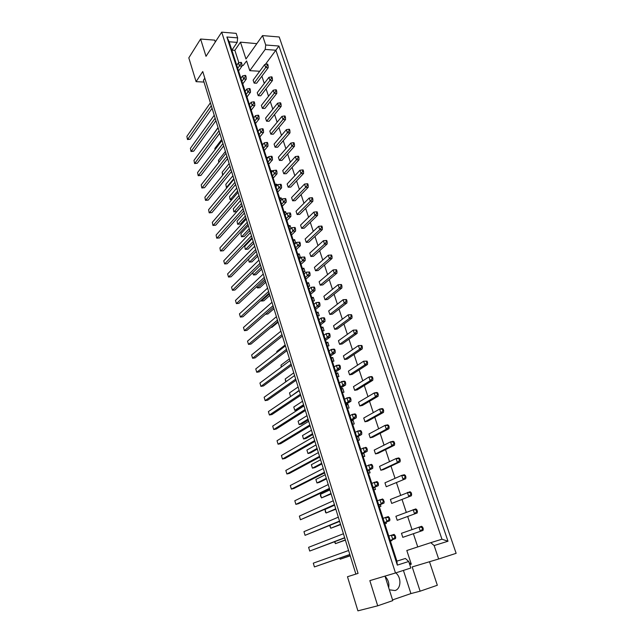 <?xml version="1.0" encoding="UTF-8"?>
<svg xmlns="http://www.w3.org/2000/svg" width="643" height="643" viewBox="0 0 643 643"><rect width="100%" height="100%" fill="white"/><g stroke="black" fill="none" stroke-linecap="round" stroke-linejoin="round"><path stroke-width="0.96" d="M395.758 572.889C401.602 577.366 401.2 588.819 395.043 590.547L389.353 589.816M256.83 43.66L240.458 42.149L245.972 58.995L262.545 35.582L279.215 36.989L456.136 553.326L438.655 558.992L434.138 545.553L430.778 542.668L441.958 539.212L275.871 50.226L265.197 49.431L265.712 45.002L278.949 46.031L447.994 541.229L434.138 545.553M258.221 95.686L260.728 95.791L272.479 80.504L269.939 80.367L258.221 95.686L257.248 92.696L268.927 77.337L269.939 80.367L271.643 78.076L272.351 78.116L271.949 76.903L271.233 76.863L271.643 78.076M254.106 83.1L256.605 83.228L268.203 67.732L265.672 67.571L254.106 83.1L253.133 80.142L264.667 64.565L265.672 67.571L267.359 65.281L268.075 65.329L267.673 64.123L266.958 64.075L267.359 65.281M241.961 65.401L243.183 65.482L246.607 60.932L249.789 70.666L259.716 71.252M430.778 542.668L406.81 550.504L411.287 564.176L409.093 562.665M261.886 76.171L264.289 83.437M266.073 88.83L268.525 96.241M270.301 101.61L272.809 109.173M274.577 114.518L277.133 122.226M278.893 127.539L281.489 135.408M283.241 140.696L285.902 148.71M287.638 153.974L290.347 162.149M292.083 167.381L294.84 175.724M296.568 180.924L299.381 189.428M301.093 194.604L303.962 203.276M305.666 208.412L308.592 217.254M310.288 222.357L313.27 231.376M314.949 236.447L317.996 245.642M319.659 250.682L322.762 260.053M324.418 265.053L327.584 274.609M329.232 279.576L332.455 289.318M334.087 294.245L337.374 304.171M338.99 309.066L342.341 319.185M343.949 324.04L347.365 334.36M348.956 339.166L352.444 349.688M354.02 354.454L357.572 365.176M359.132 369.902L362.756 380.825M364.3 385.511L367.989 396.651M369.524 401.288L373.286 412.637M374.805 417.227L378.639 428.801M380.142 433.342L384.048 445.141M385.535 449.634L389.513 461.65M390.984 466.095L395.043 478.352M396.498 482.74L400.629 495.231M402.068 499.563L406.28 512.294M407.702 516.578L411.994 529.551M413.393 533.778L417.749 546.928M262.384 108.386L264.892 108.466L276.795 93.396L274.248 93.291L262.384 108.386L261.396 105.372L273.227 90.221L274.248 93.291L275.968 91.001L276.675 91.033L276.265 89.811L275.558 89.779L275.968 91.001M266.58 121.206L269.087 121.27L281.152 106.425L278.604 106.336L266.58 121.206L265.583 118.167L277.567 103.242L278.604 106.336L280.332 104.053L281.047 104.078L280.629 102.84L279.914 102.808L280.332 104.053M270.816 134.154L273.331 134.194L285.548 119.574L282.992 119.502L270.816 134.154L269.811 131.084L281.955 116.383L282.992 119.502L284.736 117.227L285.452 117.243L285.034 115.997L284.319 115.973L284.736 117.227M275.091 147.223L277.615 147.239L289.993 132.852L287.437 132.804L275.091 147.223L274.079 144.128L286.384 129.653L287.437 132.804L289.189 130.529L289.905 130.545L289.487 129.283L288.763 129.267L289.189 130.529M279.416 160.42L281.939 160.412L294.478 146.258L291.914 146.242L279.416 160.42L278.387 157.294L290.853 143.059L291.914 146.242L293.682 143.968L294.406 143.976L293.98 142.698L293.256 142.69L293.682 143.968M283.772 173.747L286.304 173.706L299.003 159.802L296.439 159.81L283.772 173.747L282.743 170.588L295.37 156.587L296.439 159.81L298.223 157.535L298.947 157.535L298.513 156.249L297.789 156.249L298.223 157.535M288.177 187.193L290.716 187.137L303.584 173.473L301.012 173.506L288.177 187.193L287.132 184.011L299.927 170.258L301.012 173.506L302.805 171.247L303.528 171.239L303.094 169.937L302.371 169.945L302.805 171.247M292.629 200.785L295.161 200.696L308.206 187.29L305.626 187.346L292.629 200.785L291.568 197.562L304.533 184.067L305.626 187.346L307.442 185.088L308.158 185.071L307.724 183.761L307 183.777L307.442 185.088M297.114 214.505L299.662 214.392L312.868 201.243L310.288 201.323L297.114 214.505L296.053 211.25L309.187 198.012L310.288 201.323L312.12 199.073L312.844 199.049L312.394 197.722L311.67 197.747L312.12 199.073M301.647 228.353L304.195 228.217L317.586 215.333L314.998 215.445L301.647 228.353L300.578 225.074L313.88 212.094L314.998 215.445L316.838 213.195L317.57 213.163L317.12 211.82L316.396 211.852L316.838 213.195M306.229 242.347L308.785 242.186L322.344 229.567L319.756 229.712L306.229 242.347L305.144 239.027L318.631 226.328L319.756 229.712L321.613 227.461L322.344 227.421L321.886 226.071L321.162 226.111L321.613 227.461M310.858 256.477L313.414 256.292L327.158 243.946L324.562 244.115L310.858 256.477L309.757 253.125L323.429 240.699L324.562 244.115L326.435 241.881L327.166 241.832L326.708 240.466L325.977 240.506L326.435 241.881M315.528 270.751L318.092 270.534L332.021 258.478L329.425 258.671L315.528 270.751L314.419 267.367L328.268 255.223L331.571 255.006L330.848 255.054L331.306 256.436L332.037 256.388L331.571 255.006M320.246 285.171L322.81 284.921L336.932 273.154L334.328 273.379L320.246 285.171L319.129 281.747L333.162 269.891L336.49 269.69L335.767 269.755L336.233 271.153L336.956 271.089L336.49 269.69M325.012 299.734L327.584 299.461L341.891 287.984L339.287 288.241L325.012 299.734L323.887 296.278L338.114 284.72L341.457 284.536L340.734 284.608L341.2 286.014L341.931 285.95L341.457 284.536M329.835 314.443L332.399 314.138L346.899 302.974L344.294 303.255L329.835 314.443L328.686 310.955L343.105 299.694L346.481 299.534L345.749 299.614L346.231 301.037L346.963 300.956L346.481 299.534M334.698 329.304L337.27 328.975L351.97 318.108L349.358 318.43L334.698 329.304L333.54 325.784L348.16 314.829L351.552 314.692L350.821 314.781L351.303 316.219L352.034 316.131L351.552 314.692M339.608 344.318L342.189 343.957L357.09 333.412L354.47 333.765L339.608 344.318L338.443 340.758L353.256 330.124L356.68 330.004L355.949 330.1L356.439 331.555L357.17 331.458L356.68 330.004M344.576 359.493L347.156 359.099L362.258 348.876L359.638 349.262L344.576 359.493L343.402 355.892L358.416 345.58L361.864 345.484L361.133 345.588L361.623 347.059L362.355 346.955L361.864 345.484M349.591 374.821L352.179 374.395L367.491 364.501L364.862 364.919L349.591 374.821L348.402 371.188L363.625 361.205L367.105 361.125L366.365 361.237L366.864 362.724L367.603 362.612L367.105 361.125M354.663 390.309L357.251 389.851L372.771 380.294L370.143 380.744L354.663 390.309L353.465 386.636L368.897 376.991L371.517 376.549L372.393 376.935L371.662 377.055L372.16 378.566L372.9 378.438L372.393 376.935M359.791 405.958L362.379 405.468L378.108 396.257L375.48 396.747L359.791 405.958L358.569 402.245L374.218 392.953L376.846 392.471L377.746 392.913L377.007 393.05L377.513 394.569L378.253 394.432L377.746 392.913M364.967 421.776L367.563 421.245L383.509 412.396L380.881 412.919L364.967 421.776L363.737 418.022L379.595 409.085L382.231 408.57L383.156 409.069L382.416 409.213L382.931 410.748L383.67 410.604L383.156 409.069M370.199 437.754L372.795 437.2L388.967 428.712L386.33 429.267L370.199 437.754L368.953 433.969L385.036 425.385L387.673 424.838L388.621 425.401L387.882 425.553L388.404 427.105L389.136 426.952L388.621 425.401M375.488 453.91L378.092 453.315L394.481 445.197L391.844 445.792L375.488 453.91L374.226 450.084L390.534 441.87L393.17 441.291L394.143 441.902L393.403 442.071L393.934 443.638L394.673 443.477L394.143 441.902M380.825 470.242L383.437 469.607L400.059 461.867L397.422 462.502L380.825 470.242L379.563 466.368L396.096 458.539L398.74 457.912L399.737 458.596L398.99 458.772L399.528 460.356L400.267 460.179L399.737 458.596M386.234 486.743L405.701 478.73L386.234 486.743L384.948 482.829L401.714 475.386L404.359 474.727L405.379 475.466L404.64 475.659L405.178 477.259L405.918 477.074L405.379 475.466M391.691 503.429L411.399 495.769L391.691 503.429L390.397 499.466L410.049 491.726L411.094 492.53L410.355 492.731L410.893 494.354L411.641 494.154L411.094 492.53M397.213 520.291L417.162 513.001L397.213 520.291L395.903 516.289L415.796 508.91L416.873 509.786L416.125 509.995L416.68 511.635L417.42 511.426L416.873 509.786M402.791 537.339L422.998 530.427L402.791 537.339L401.473 533.296L421.615 526.295L422.716 527.236L421.969 527.453L422.523 529.117L423.271 528.892L422.716 527.236M258.47 130.891L257.923 130.883M263.276 144.04L262.175 144.032M268.043 157.455L266.459 157.31M272.544 171.368L272.327 170.7L270.791 170.716M277.093 185.425L276.699 184.219L275.164 184.252M281.69 199.635L281.12 197.875L279.576 197.923M286.328 213.982L285.58 211.668L284.037 211.732M289.615 228.988L290.548 228.94M291.022 228.482L290.089 225.597L288.546 225.677M294.173 243.11L295.724 243.014L294.639 239.67L293.095 239.759M298.778 257.369L300.329 257.256L299.236 253.881L297.685 253.985M303.432 271.772L304.983 271.643L303.882 268.227L302.331 268.356M308.134 286.32L309.685 286.175L308.576 282.727L307.016 282.872M312.876 301.02L314.435 300.86L313.31 297.371L311.751 297.54M317.674 315.874L319.233 315.689L318.1 312.168L316.541 312.353M322.521 330.872L324.088 330.671L322.939 327.118L321.371 327.319M327.416 346.038L328.983 345.813L327.826 342.221L326.258 342.438M332.367 361.35L333.934 361.117L332.761 357.484L331.193 357.717M337.366 376.83L338.933 376.573L337.752 372.908L336.176 373.157M342.414 392.471L343.989 392.19L342.791 388.485L341.216 388.758M347.525 408.281L349.101 407.983L347.887 404.238L346.312 404.527M352.685 424.251L354.261 423.938L353.039 420.152L351.625 420.434M357.894 440.399L359.477 440.061L358.264 436.308M363.166 456.723L364.75 456.361L363.697 453.098M368.495 473.216L370.079 472.838L369.186 470.073M373.88 489.894L375.472 489.492L374.74 487.233M379.33 506.756L380.921 506.33L380.359 504.594M384.835 523.804L386.427 523.354L386.041 522.148M390.397 541.036L391.997 540.562L391.78 539.911M215.309 41.996L214.714 40.131L200.6 39.03L206.009 56.319L221.698 32.15L395.485 572.977L369.838 580.629L377.706 605.81L392.785 600.61L384.996 576.104M262.545 35.582L265.712 45.002M395.485 572.977L410.837 568.002L408.715 561.492L397.318 565.117L226.891 37.005L237.645 37.873L236.174 33.364L221.698 32.15M392.56 599.903L410.925 593.585L420.128 591.19L412.187 566.925L438.655 558.992M385.109 576.45C388.195 579.568 389.385 583.314 388.677 587.702M377.706 605.81L357.91 610.85L347.477 576.739L358.063 573.395L202.754 71.542L196.091 81.669L203.984 82.055M238.891 62.781L234.856 50.339L231.906 50.13M234.856 50.339L240.458 42.149M196.091 81.669L188.809 57.862L200.6 39.03M420.128 591.19L437.328 585.259L429.492 561.741M204.812 78.189L203.429 80.254L355.876 574.086M231.866 50.194L237.163 42.39L229.141 41.771L396.892 561.138L405.387 558.47L408.715 561.492M237.645 37.873L237.163 42.39M249.789 70.666L265.197 49.431M265.35 64.421L278.949 46.031M409.744 564.65L411.287 564.176M410.925 593.585L403.41 570.405M267.994 157.31L266.877 158.604M272.327 170.7L271.201 171.97M276.699 184.219L275.558 185.473M281.12 197.875L279.962 199.105M285.58 211.668L284.407 212.873M290.089 225.597L288.9 226.778M294.639 239.67L293.433 240.82M299.236 253.881L298.014 255.006M303.882 268.227L302.644 269.337M308.576 282.727L307.322 283.804M313.31 297.371L312.04 298.424M318.1 312.168L316.814 313.197M322.939 327.118L321.629 328.115M327.826 342.221L326.499 343.185M332.761 357.484L331.418 358.416M337.752 372.908L336.385 373.808M342.791 388.485L341.409 389.361M347.887 404.238L346.489 405.074M353.039 420.152L351.617 420.956M397.318 565.117L396.892 561.138M226.891 37.005L229.141 41.771M447.994 541.229L441.958 539.212M211.354 136.943L218.033 127.563M268.203 67.732L268.075 65.329M266.958 64.075L264.667 64.565M241.422 62.435L240.683 62.387L241.077 63.617L241.816 63.657L241.422 62.435M238.577 70.963L242.017 66.116L239.389 65.948L237.717 68.319M211.298 105.749L187.692 139.193L190.135 139.226L212.086 108.289M190.135 139.226L187.491 139.539L186.864 136.38L210.398 102.824M236.728 65.264L238.4 62.893L239.389 65.948L241.077 63.617M186.864 136.38L187.491 139.539M242.017 66.116L241.816 63.657M240.683 62.387L238.4 62.893M215.18 149.473L214.866 148.453L221.706 139.451M272.479 80.504L272.351 78.116M271.233 76.863L268.927 77.337M214.866 148.453L215.011 149.69M245.65 75.448L244.911 75.408L245.313 76.646L246.052 76.686L245.65 75.448M242.749 83.903L246.245 79.113L243.609 78.976L241.913 81.307M215.148 118.216L191.244 151.177L193.688 151.185L215.919 120.699M193.688 151.185L191.027 151.491L190.4 148.34L214.24 115.258M240.916 78.229L242.604 75.89L243.609 78.976L245.313 76.646M190.4 148.34L191.027 151.491M246.245 79.113L246.052 76.686M244.911 75.408L242.604 75.89M218.765 162.462L218.483 160.316L225.412 151.451M218.483 160.316L219.038 162.124M276.795 93.396L276.675 91.033M275.558 89.779L273.227 90.221M233.811 178.666L226.698 187.217L227.341 187.201M227.18 187.402L226.384 187.426L225.822 184.348L232.911 175.764M225.822 184.348L226.384 187.426M285.548 119.574L285.452 117.243M284.319 115.973L281.955 116.383M241.463 203.461L234.181 211.732L236.568 211.635L242.065 205.422M236.568 211.635L233.843 211.877L233.288 208.814L240.554 200.512M233.288 208.814L233.843 211.877M294.478 146.258L294.406 143.976M293.256 142.69L290.853 143.059M249.259 228.715L241.792 236.68L244.187 236.544L249.83 230.556M244.187 236.544L241.43 236.753L240.884 233.706L248.335 225.709M240.884 233.706L241.43 236.753M303.584 173.473L303.528 171.239M302.371 169.945L299.927 170.258M249.918 88.589L249.179 88.549L249.588 89.803L250.328 89.835L249.918 88.589M246.968 96.964L250.505 92.246L247.868 92.134L246.148 94.433M219.03 130.802L194.829 163.266L197.272 163.25L219.785 133.23M197.272 163.25L194.596 163.547L193.977 160.396L218.114 127.812M245.144 91.322L246.856 89.007L247.868 92.134L249.588 89.803M193.977 160.396L194.596 163.547M250.505 92.246L250.328 89.835M249.179 88.549L246.856 89.007M258.59 115.258L257.851 115.234L258.261 116.512L259.008 116.528L258.59 115.258M255.536 123.472L259.169 118.899L256.517 118.834L254.757 121.061M226.915 156.321L202.079 187.756L204.538 187.708L227.622 158.628M204.538 187.708L201.838 187.973L201.219 184.838L225.974 153.283M253.728 117.894L255.488 115.652L256.517 118.834L258.261 116.512M201.219 184.838L201.838 187.973M259.169 118.899L259.008 116.528M257.851 115.234L255.488 115.652M267.44 142.465L266.692 142.457L267.11 143.751L267.858 143.759L267.44 142.465M264.265 150.518L268.002 146.09L265.342 146.074L263.526 148.228M234.936 182.323L209.473 212.696L211.941 212.6L235.611 184.509M211.941 212.6L209.2 212.841L208.589 209.722L233.98 179.228M262.481 144.988L264.289 142.826L265.342 146.074L267.11 143.751M208.589 209.722L209.2 212.841M268.002 146.09L267.858 143.759M266.692 142.457L264.289 142.826M276.458 170.218L275.71 170.226L276.144 171.552L276.892 171.544L276.458 170.218M273.179 178.103L277.012 173.827L274.344 173.859L272.479 175.949M243.118 208.822L216.988 238.079L219.472 237.942L243.753 210.88M219.472 237.942L216.699 238.151L216.096 235.057L242.146 205.664M271.41 172.645L273.267 170.548L274.344 173.859L276.144 171.552M216.096 235.057L216.699 238.151M277.012 173.827L276.892 171.544M275.71 170.226L273.267 170.548M222.663 175.226L222.14 172.276L229.141 163.555M222.14 172.276L222.936 174.888M281.152 106.425L281.047 104.078M279.914 102.808L277.567 103.242M237.621 191.011L230.419 199.418L232.043 199.37M231.986 199.443L230.098 199.595L229.535 196.525L236.712 188.086M229.535 196.525L230.098 199.595M289.993 132.852L289.905 130.545M288.763 129.267L286.384 129.653M245.345 216.032L237.966 224.15L240.361 224.037L245.931 217.929M240.361 224.037L237.621 224.262L237.066 221.208L244.428 213.05M237.066 221.208L237.621 224.262M299.003 159.802L298.947 157.535M297.789 156.249L295.37 156.587M253.213 241.511L245.65 249.323L248.053 249.162L253.76 243.287M248.053 249.162L245.28 249.363L244.734 246.325L252.273 238.473M244.734 246.325L245.28 249.363M308.206 187.29L308.158 185.071M307 183.777L304.533 184.067M254.234 101.851L253.495 101.827L253.905 103.089L254.644 103.113L254.234 101.851M251.228 110.154L254.813 105.508L252.169 105.412L250.432 107.678M222.952 143.502L198.438 175.459L200.889 175.426L223.684 145.873M200.889 175.426L198.205 175.708L197.578 172.565L222.028 140.487M249.42 104.536L251.148 102.261L252.169 105.412L253.905 103.089M197.578 172.565L198.205 175.708M254.813 105.508L254.644 103.113M253.495 101.827L251.148 102.261M262.995 128.793L262.248 128.777L262.666 130.063L263.413 130.079L262.995 128.793M259.876 136.927L263.558 132.426L260.905 132.386L259.121 134.58M230.909 169.262L205.76 200.166L208.228 200.094L231.601 171.512M208.228 200.094L205.503 200.351L204.892 197.224L229.961 166.191M258.084 131.373L259.868 129.171L260.905 132.386L262.666 130.063M204.892 197.224L205.503 200.351M263.558 132.426L263.413 130.079M262.248 128.777L259.868 129.171M271.925 156.273L271.177 156.273L271.603 157.583L272.351 157.583L271.925 156.273M268.702 164.238L272.479 159.89L269.819 159.898L267.978 162.02M239.011 195.512L213.211 225.331L215.686 225.211L239.662 197.634M215.686 225.211L212.929 225.436L212.327 222.333L238.047 192.386M266.925 158.749L268.758 156.619L269.819 159.898L271.603 157.583M212.327 222.333L212.929 225.436M272.479 159.89L272.351 157.583M271.177 156.273L268.758 156.619M281.039 184.308L280.292 184.324L280.726 185.666L281.481 185.65L281.039 184.308M277.696 192.104L281.586 187.909L278.909 187.973L277.029 190.015M247.266 222.261L220.806 250.947L223.29 250.786L247.885 224.254M223.29 250.786L220.493 250.979L219.898 247.893L246.285 219.078M275.943 186.679L277.824 184.621L278.909 187.973L280.726 185.666M219.898 247.893L220.493 250.979M281.586 187.909L281.481 185.65M280.292 184.324L277.824 184.621M285.669 198.55L284.921 198.574L285.355 199.925L286.111 199.901L285.669 198.55M282.269 206.242L286.207 202.135L283.531 202.223L281.618 204.225M251.461 235.836L224.648 263.927L227.14 263.743L252.056 237.757M223.74 260.849L224.648 263.927L223.74 260.849L250.465 232.613M280.525 200.857L282.43 198.84L283.531 202.223L285.355 199.925M286.207 202.135L286.111 199.901M284.921 198.574L282.43 198.84M295.073 227.461L294.317 227.501L294.767 228.884L295.523 228.844L295.073 227.461M291.544 234.968L295.595 231.03L292.903 231.175L290.941 233.096M259.957 263.373L232.453 290.258L234.944 290.025L260.511 265.157M231.52 287.124L232.453 290.258L231.52 287.124L258.944 260.094M289.824 229.655L291.785 227.726L292.903 231.175L294.767 228.884M295.595 231.03L295.523 228.844M294.317 227.501L291.785 227.726M304.669 256.991L303.914 257.039L304.372 258.454L305.128 258.398L304.669 256.991L301.334 257.208L299.325 259.057M301.012 264.289L305.176 260.528L302.475 260.728L300.458 262.569M268.629 291.456L240.394 317.079L242.901 316.798L269.136 293.095M239.453 313.88L240.394 317.079L239.453 313.88L267.592 288.112M304.372 258.454L302.475 260.728L301.334 257.208L303.914 257.039M305.176 260.528L305.128 258.398M290.347 212.929L289.591 212.962L290.041 214.328L290.789 214.296L290.347 212.929M286.882 220.533L290.877 216.506L288.193 216.627L286.256 218.588M255.689 249.54L228.53 277.037L231.022 276.828L256.26 251.397M227.614 273.926L228.53 277.037L227.614 273.926L254.684 246.285M285.154 215.18L287.083 213.211L288.193 216.627L290.041 214.328M290.877 216.506L290.789 214.296M289.591 212.962L287.083 213.211M299.847 242.146L299.091 242.194L299.542 243.593L300.297 243.544L299.847 242.146M296.254 249.548L300.361 245.698L297.669 245.875L295.676 247.756M264.273 277.342L236.407 303.609L238.907 303.351L264.803 279.062M235.467 300.442L236.407 303.609L235.467 300.442L263.252 274.031M294.55 244.276L296.536 242.387L297.669 245.875L299.542 243.593M300.361 245.698L300.297 243.544M299.091 242.194L296.536 242.387M309.54 271.981L308.785 272.045L309.251 273.468L310.006 273.404L309.54 271.981L306.189 272.182L304.147 273.982M305.827 279.175L310.047 275.509L307.338 275.743L305.288 277.535M273.026 305.706L244.42 330.671L246.936 330.365L273.508 307.266L265.471 314.266L267.89 313.993L273.966 308.736M243.472 327.448L244.42 330.671L243.472 327.448L271.981 302.323M309.251 273.468L307.338 275.743L306.189 272.182L308.785 272.045M310.047 275.509L310.006 273.404M261.219 267.456L253.471 274.947L255.882 274.746L261.733 269.112M252.779 272.68L253.471 274.947L252.627 272.833M317.586 215.333L317.57 213.163M316.396 211.852L313.88 212.094M269.377 293.883L261.436 301.045L263.855 300.795L269.851 295.41M261.195 300.265L261.436 301.045L260.889 300.546M327.158 243.946L327.166 241.832M325.977 240.506L323.429 240.699M270.904 327.448L271.973 327.319L278.114 322.191M336.233 271.153L334.328 273.379L333.162 269.891L335.767 269.755M336.932 273.154L336.956 271.089M257.2 254.427L249.54 262.079L251.943 261.902L257.73 256.139M249.154 262.079L248.624 259.089L249.154 262.079M312.868 201.243L312.844 199.049M311.67 197.747L309.187 198.012M265.278 280.605L257.433 287.935L259.844 287.71L265.768 282.197M256.967 286.408L257.433 287.935L256.661 286.69M322.344 229.567L322.344 227.421M321.162 226.111L318.631 226.328M331.306 256.436L329.425 258.671L328.268 255.223L330.848 255.054M332.021 258.478L332.037 256.388M277.085 352.316L276.82 351.456L285.146 344.961M346.231 301.037L344.294 303.255L343.105 299.694L345.749 299.614M346.899 302.974L346.963 300.956M276.82 351.456L276.884 352.468M285.701 381.886L285.219 378.968L293.755 372.844M285.219 378.968L286.039 381.653M356.439 331.555L354.47 333.765L353.256 330.124L355.949 330.1M357.09 333.412L357.17 331.458M303.576 404.656L294.791 410.347L297.243 409.896L303.874 405.612M293.771 407.003L294.791 410.347L293.771 407.003L302.523 401.264M366.864 362.724L364.862 364.919L363.625 361.205L366.365 361.237M367.491 364.501L367.603 362.612M312.538 433.695L303.528 438.976L305.988 438.47L312.787 434.499M302.491 435.568L303.528 438.976L302.491 435.568L311.469 430.231M377.513 394.569L375.48 396.747L374.218 392.953L377.007 393.05M378.108 396.257L378.253 394.432M321.677 463.298L312.434 468.16L314.901 467.598L321.878 463.941M311.373 464.688L312.434 468.16L311.373 464.688L320.584 459.769M388.404 427.105L386.33 429.267L385.036 425.385L387.882 425.553M388.967 428.712L389.136 426.952M331 493.486L321.516 497.907L331.145 493.961M320.439 494.363L321.516 497.907L320.447 495.777L320.439 494.363L329.883 489.894M399.528 460.356L397.422 462.502L396.096 458.539L398.99 458.772M400.059 461.867L400.267 460.179M340.501 524.278L330.775 528.249L340.597 524.575M329.915 525.419L330.775 528.249L329.666 525.524M410.893 494.354L408.755 496.476L407.405 492.425L410.355 492.731M411.399 495.769L411.641 494.154M350.202 555.697L340.219 559.185L350.234 555.809M339.89 558.124L340.219 559.185L339.504 558.253M422.523 529.117L420.345 531.214L418.963 527.075L421.969 527.453M422.998 530.427L423.271 528.892M319.45 302.451L318.687 302.531L319.161 303.986L319.925 303.906L319.45 302.451L318.759 302.314L316.043 302.612L313.945 304.316M315.592 309.428L319.933 305.947L317.224 306.245L315.118 307.941M281.955 334.625L252.595 358.255L255.118 357.894L282.39 336.04M251.622 354.968L252.595 358.255L251.622 354.968L280.895 331.177M319.161 303.986L317.224 306.245L316.043 302.612L318.687 302.531M319.933 305.947L319.925 303.906M329.57 333.572L328.806 333.677L329.288 335.164L330.052 335.059L329.57 333.572L328.83 333.331L326.114 333.693L323.951 335.3M325.575 340.324L330.036 337.045L327.311 337.406L325.149 339.006M291.062 364.131L260.921 386.363L263.453 385.945L291.448 365.385M259.933 383.011L260.921 386.363L259.933 383.011L289.977 360.619M329.288 335.164L327.311 337.406L326.114 333.693L328.806 333.677M330.036 337.045L330.052 335.059M339.906 365.377L339.142 365.489L339.633 367.016L340.396 366.896L339.906 365.377L339.126 365.023L336.393 365.449L334.175 366.96M335.767 371.879L340.356 368.809L337.623 369.243L335.397 370.738M300.361 394.247L269.409 415.008L271.949 414.542L300.691 395.324M268.396 411.592L269.409 415.008L268.396 411.592L299.252 390.655M339.633 367.016L337.623 369.243L336.393 365.449L339.142 365.489M340.356 368.809L340.396 366.896M350.475 397.872L349.704 398.017L350.21 399.568L350.974 399.424L350.475 397.872L349.647 397.406L346.907 397.904L344.624 399.303M346.183 404.125L350.909 401.28L348.168 401.787L345.87 403.169M309.846 424.975L278.065 444.209L280.613 443.686L310.127 425.883M277.029 440.728L278.065 444.209L277.029 440.728L308.712 421.31M350.21 399.568L348.168 401.787L346.907 397.904L349.704 398.017M350.909 401.28L350.974 399.424M361.27 431.099L360.506 431.26L361.02 432.843L361.792 432.683L361.27 431.099L360.401 430.505L357.653 431.075L355.306 432.369M356.825 437.087L361.688 434.467L356.576 436.324M319.531 456.345L286.882 473.987L289.438 473.401L319.756 457.069M285.83 470.435L286.882 473.987L285.83 470.435L318.373 452.608M361.02 432.843L358.939 435.046L357.653 431.075L360.506 431.26M361.688 434.467L361.792 432.683M372.313 465.066L371.541 465.251L372.072 466.874L372.844 466.689L372.313 465.066L371.397 464.35L366.221 466.167M367.708 470.772L372.707 468.393L367.523 470.21M329.417 488.375L295.876 504.353L298.448 503.71L329.578 488.905M294.807 500.736L295.876 504.353L294.807 500.736L328.235 484.557M372.072 466.874L369.958 469.052L368.64 464.993L371.541 465.251M372.707 468.393L372.844 466.689M383.614 499.812L382.834 500.013L383.381 501.677L384.152 501.468L382.641 498.96L377.385 500.736M378.831 505.221L383.984 503.099L378.719 504.876M339.512 521.079L305.055 535.33L339.617 521.417M303.962 531.64L305.055 535.33L303.962 531.64L338.314 517.181M383.381 501.677L381.219 503.839L379.876 499.691L382.834 500.013M383.984 503.099L384.152 501.468M395.164 535.354L394.392 535.579L394.939 537.283L395.718 537.05L394.143 534.365L388.806 536.093M390.213 540.458L395.517 538.601L390.172 540.329M349.832 554.491L314.419 566.933L349.864 554.62M313.302 563.164L314.419 566.933L313.302 563.164L348.602 550.512M394.939 537.283L392.744 539.421L391.37 535.177L394.392 535.579M395.517 538.601L395.718 537.05M341.2 286.014L339.287 288.241L338.114 284.72L340.734 284.608M341.891 287.984L341.931 285.95M281.208 367.153L280.999 365.152L289.43 358.834M280.999 365.152L281.538 366.912M351.303 316.219L349.358 318.43L348.16 314.829L350.821 314.781M351.97 318.108L352.034 316.131M299.156 390.341L291.215 396.104M289.479 392.921L290.483 396.233L289.479 392.921L298.119 386.982M361.623 347.059L359.638 349.262L358.416 345.58L361.133 345.588M362.258 348.876L362.355 346.955M308.037 419.107L299.14 424.597L301.591 424.115L308.302 419.983M298.111 421.213L299.14 424.597L298.111 421.213L306.976 415.675M372.16 378.566L370.143 380.744L368.897 376.991L371.662 377.055M372.771 380.294L372.9 378.438M317.087 448.42L307.965 453.5L310.424 452.969L317.304 449.144M306.912 450.06L307.965 453.5L306.912 450.06L316.002 444.932M382.931 410.748L380.881 412.919L379.595 409.085L382.416 409.213M383.509 412.396L383.67 410.604M326.314 478.32L316.959 482.965L319.426 482.371L326.483 478.874M315.882 479.453L316.959 482.965L315.882 479.453L325.213 474.759M393.934 443.638L391.844 445.792L390.534 441.87L393.403 442.071M394.481 445.197L394.673 443.477M335.726 508.806L326.122 513.001L335.847 509.192M325.028 509.425L326.122 513.001L325.462 512.23L325.028 509.425L334.601 505.173M405.178 477.259L403.057 479.397L401.714 475.386L404.64 475.659M405.701 478.73L405.918 477.074M345.331 539.911L335.469 543.64L345.387 540.112M334.874 541.687L335.469 543.64L334.497 541.832M416.68 511.635L414.518 513.749L413.152 509.65L416.125 509.995M417.162 513.001L417.42 511.426M314.467 287.132L313.712 287.204L314.178 288.651L314.941 288.578L314.467 287.132L313.8 287.059L311.091 287.317L309.018 289.069M310.682 294.221L314.966 290.644L312.257 290.917L310.175 292.661M277.471 320.093L248.487 344.399L251.003 344.069L277.929 321.58M247.523 341.144L248.487 344.399L247.523 341.144L276.418 316.678M314.178 288.651L312.257 290.917L311.091 287.317L313.712 287.204M314.966 290.644L314.941 288.578M324.482 317.931L323.718 318.02L324.201 319.491L324.956 319.402L324.482 317.931L323.767 317.746L321.05 318.068L318.92 319.724M320.56 324.795L324.956 321.412L322.239 321.741L320.101 323.389M286.489 349.31L256.742 372.241L259.266 371.855L286.899 350.636M255.753 368.921L256.742 372.241L255.753 368.921L285.412 345.83M324.201 319.491L322.239 321.741L321.05 318.068L323.718 318.02M324.956 321.412L324.956 319.402M334.706 349.39L333.942 349.495L334.432 350.998L335.196 350.893L334.706 349.39L333.95 349.093L331.225 349.487L329.039 351.046M330.639 356.013L335.172 352.838L332.439 353.24L330.245 354.783M295.692 379.113L265.149 400.613L267.681 400.179L296.045 380.278M264.144 397.237L265.149 400.613L264.144 397.237L294.59 375.56M334.432 350.998L332.439 353.24L331.225 349.487L333.942 349.495M335.172 352.838L335.196 350.893M345.162 381.532L344.391 381.661L344.889 383.204L345.661 383.067L345.162 381.532L344.359 381.122L341.626 381.588L339.367 383.043M340.943 387.914L345.604 384.956L342.872 385.422L340.605 386.869M305.079 409.527L273.717 429.54L276.257 429.042L305.385 410.523M272.696 426.092L273.717 429.54L272.696 426.092L303.962 405.902M344.889 383.204L342.872 385.422L341.626 381.588L344.391 381.661M345.604 384.956L345.661 383.067M355.844 414.389L355.073 414.542L355.587 416.117L356.351 415.965L355.844 414.389L354.992 413.867L352.251 414.397L349.937 415.748M351.472 420.514L356.27 417.781L353.521 418.32L351.199 419.654M314.66 440.576L282.454 459.022L285.002 458.475L314.917 441.395M281.409 455.509L282.454 459.022L281.409 455.509L313.519 436.878M355.587 416.117L353.521 418.32L352.251 414.397L355.073 414.542M356.27 417.781L356.351 415.965M366.767 447.986L365.996 448.155L366.518 449.762L367.282 449.594L366.767 447.986L365.867 447.335L360.731 449.176M362.234 453.837L367.169 451.338L362.025 453.17M324.45 472.275L291.359 489.098L293.923 488.479L324.643 472.902M290.298 485.513L291.359 489.098L290.298 485.513L323.284 468.498M366.518 449.762L364.42 451.957L363.118 447.946L365.996 448.155M367.169 451.338L367.282 449.594M377.931 482.338L377.16 482.531L377.69 484.179L378.462 483.986L377.931 482.338L376.983 481.559L371.775 483.359M373.237 487.9L378.317 485.65L373.093 487.442M334.44 504.642L300.45 519.761L334.577 505.076M299.365 516.112L300.45 519.761L299.365 516.112L333.251 500.784M377.69 484.179L375.56 486.349L374.226 482.242L377.16 482.531M378.317 485.65L378.462 483.986M389.353 517.478L388.581 517.695L389.128 519.375L389.899 519.158L388.356 516.562L383.059 518.314M384.49 522.743L389.714 520.75L384.41 522.494M344.648 537.701L309.717 551.051L344.712 537.926M308.608 547.322L309.717 551.051L308.608 547.322L343.426 533.754M389.128 519.375L386.949 521.529L385.591 517.334L388.581 517.695M389.714 520.75L389.899 519.158"/></g></svg>
